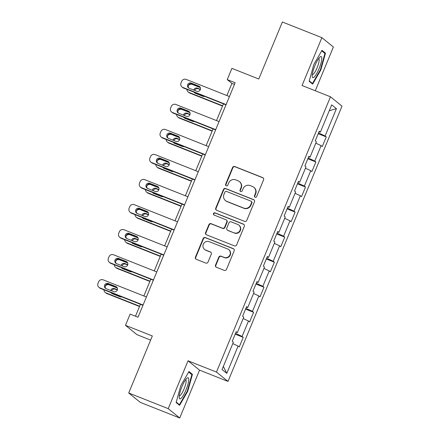 <?xml version="1.0" encoding="UTF-8"?>
<svg xmlns="http://www.w3.org/2000/svg" width="440" height="440" viewBox="0 0 440 440"><rect width="100%" height="100%" fill="white"/><g stroke="black" fill="none" stroke-linecap="round" stroke-linejoin="round"><path stroke-width="0.66" d="M255.101 197.23A1.199 1.166 -50.9 0 0 256.647 196.554L263.582 179.806A1.711 1.667 -50.9 0 0 262.686 177.617L234.768 166.546A1.711 1.667 -50.9 0 0 232.568 167.508L225.627 184.256A1.199 1.166 -50.9 0 0 226.259 185.79A1.199 1.166 -50.9 0 0 227.799 185.119L228.696 182.952A5.473 5.324 -50.9 0 1 235.752 179.872L238.079 180.796A5.473 5.324 -50.9 0 1 240.95 187.809L240.053 189.976A1.199 1.166 -50.9 0 0 240.68 191.51A1.199 1.166 -50.9 0 0 242.22 190.839L243.122 188.672A5.473 5.324 -50.9 0 1 250.173 185.592L252.5 186.516A5.473 5.324 -50.9 0 1 255.371 193.529L254.474 195.696A1.199 1.166 -50.9 0 0 255.101 197.23M215.529 265.089A1.711 1.667 -50.9 0 0 216.425 267.284L224.257 270.386A1.711 1.667 -50.9 0 0 226.463 269.429L234.168 250.822A1.711 1.667 -50.9 0 0 233.266 248.633L205.354 237.567A1.711 1.667 -50.9 0 0 203.148 238.524L195.443 257.125A1.711 1.667 -50.9 0 0 196.345 259.32L205.805 263.071A1.711 1.667 -50.9 0 0 208.005 262.108L211.305 254.15A1.711 1.667 -50.9 0 0 210.408 251.955L205.716 250.096A4.576 4.45 -50.9 0 1 203.615 243.628A4.576 4.45 -50.9 0 1 209.209 241.665L227.585 248.947A4.576 4.45 -50.9 0 1 229.686 255.415A4.576 4.45 -50.9 0 1 224.092 257.384L221.029 256.168A1.711 1.667 -50.9 0 0 218.823 257.131L215.529 265.089L215.837 265.342A1.711 1.667 -50.9 0 0 216.167 267.152M315.271 90.761L333.394 47.009L321.882 37.664L282.381 22L258.764 79.013L231.907 68.365L227.249 79.607L235.153 82.737L138.028 317.218L130.125 314.083L125.472 325.331L136.983 334.675L150.629 340.087M168.212 408.656L179.724 418L199.551 370.139L188.034 360.795L168.212 408.656L128.711 392.992L152.328 335.979L125.472 325.331M188.034 360.795L216.475 372.07L330.495 96.8L342.007 106.145L227.986 381.42L216.475 372.07M321.882 37.664L302.055 85.52L330.495 96.8M244.563 221.359A1.711 1.667 -50.9 0 0 246.769 220.402L254.474 201.795A1.711 1.667 -50.9 0 0 253.578 199.606L225.66 188.54A1.711 1.667 -50.9 0 0 223.46 189.497L215.754 208.104A1.711 1.667 -50.9 0 0 216.651 210.293L244.563 221.359M244.321 226.309L236.615 244.915A1.711 1.667 -50.9 0 1 234.41 245.872L206.498 234.806A1.711 1.667 -50.9 0 1 205.601 232.617L208.896 224.653A1.711 1.667 -50.9 0 1 211.101 223.691L222.42 228.179A1.711 1.667 -50.9 0 0 224.626 227.222L226.815 221.936A1.711 1.667 -50.9 0 0 225.913 219.747L214.126 215.072A1.199 1.166 -50.9 0 1 213.582 213.384A1.199 1.166 -50.9 0 1 215.045 212.867L243.424 224.12A1.711 1.667 -50.9 0 1 244.321 226.309M179.724 418L140.228 402.336L128.711 392.992M243.227 337.348L242.094 336.424L248.479 321.007L249.612 321.932L253.605 312.296L252.466 311.372L258.858 295.955L259.99 296.874L263.984 287.238L262.845 286.319L269.231 270.897L270.369 271.821L274.362 262.185L273.224 261.261L279.609 245.845L280.748 246.769L284.741 237.132L283.602 236.209L289.988 220.792L291.126 221.711L295.114 212.075L293.981 211.156L300.366 195.74L301.505 196.658L305.492 187.022L304.359 186.104L310.745 170.681L311.877 171.606L315.87 161.97L314.738 161.046L321.123 145.629L322.256 146.553L326.249 136.917L325.111 135.993L336.424 108.691L331.694 104.852L320.381 132.154L319.248 131.23L315.255 140.866L316.393 141.79L310.007 157.207L308.869 156.282L304.876 165.924L306.014 166.843L299.629 182.259L298.491 181.34L294.503 190.977L295.636 191.895L289.25 207.317L288.112 206.393L284.125 216.029L285.257 216.953L278.872 232.37L277.739 231.446L273.746 241.082L274.879 242.006L268.494 257.422L267.361 256.504L263.368 266.139L264.501 267.058L258.115 282.475L256.982 281.556L252.989 291.192L254.128 292.116L247.737 307.533L246.604 306.609L242.611 316.245L243.749 317.168L237.364 332.585L236.225 331.661L232.232 341.297L233.371 342.221L222.063 369.523L226.793 373.362L238.101 346.06L239.234 346.984L243.227 337.348L235.191 334.158M235.521 333.372L242.094 336.424M243.177 318.543L248.479 321.007M237.364 332.585L236.011 332.189M245.894 308.314L252.466 311.372M253.556 293.491L258.858 295.955M247.737 307.533L246.389 307.131M256.273 283.261L262.845 286.319M263.934 268.433L269.231 270.897M258.115 282.475L256.762 282.079M266.651 258.209L273.224 261.261M274.312 243.381L279.609 245.845M268.494 257.422L267.141 257.026M277.03 233.156L283.602 236.209M284.691 218.328L289.988 220.792M278.872 232.37L277.519 231.968M287.408 208.098L293.981 211.156M295.064 193.276L300.366 195.74M289.25 207.317L287.898 206.916M297.786 183.046L304.359 186.104M305.443 168.218L310.745 170.681M299.629 182.259L298.276 181.863M308.165 157.993L314.738 161.046M315.821 143.165L321.123 145.629M310.007 157.207L308.655 156.811M318.538 132.941L325.111 135.993M329.257 110.726L336.424 108.691M320.381 132.154L319.033 131.753M199.551 370.139L227.986 381.42M227.249 79.607L231.919 83.397L226.886 95.546M223.443 103.851L216.507 120.599M213.07 128.904L206.129 145.651M202.691 153.962L195.751 170.704M192.313 179.014L185.378 195.762M181.935 204.066L174.999 220.814M171.556 229.119L164.621 245.867M161.178 254.177L154.242 270.925M150.799 279.23L143.864 295.977M140.426 304.282L135.482 316.212M223.355 366.399L226.793 373.362M232.799 343.596L238.101 346.06M234.46 84.403L231.919 83.397M318.214 133.727L326.249 136.917M307.835 158.785L315.87 161.97M297.457 183.838L305.492 187.022M287.078 208.89L295.114 212.075M276.7 233.943L284.741 237.132M266.327 259.001L274.362 262.185M255.948 284.053L263.984 287.238M245.57 309.106L253.605 312.296M313.858 64.416L309.172 81.318L312.642 84.134L320.793 70.043L325.479 53.136L322.014 50.325L313.858 64.416M179.591 405.339L187.748 391.248L192.434 374.341L188.964 371.525L180.813 385.616L176.127 402.523L179.591 405.339M323.615 52.398L325.479 53.136M320.348 69.867L320.793 70.043M190.564 373.604L192.434 374.341M187.303 391.072L187.748 391.248M254.969 197.17A1.199 1.166 -50.9 0 1 254.788 195.948L255.684 193.781A5.473 5.324 -50.9 0 0 254.172 187.561L253.858 187.314M239.437 181.594L239.745 181.847A5.473 5.324 -50.9 0 1 241.257 188.062L240.361 190.229A1.199 1.166 -50.9 0 0 240.548 191.45M263.257 178.002A1.711 1.667 -50.9 0 0 262.994 177.87L235.081 166.798A1.711 1.667 -50.9 0 0 232.876 167.761L225.94 184.509A1.199 1.166 -50.9 0 0 226.127 185.73M254.15 199.991A1.711 1.667 -50.9 0 0 253.886 199.859L225.973 188.793A1.711 1.667 -50.9 0 0 223.768 189.75L216.062 208.351A1.711 1.667 -50.9 0 0 216.387 210.161M251.587 202.67A1.199 1.166 -50.9 0 0 250.954 201.135L226.452 191.422A1.199 1.166 -50.9 0 0 224.912 192.093L223.966 194.381A5.473 5.324 -50.9 0 0 226.837 201.394L243.584 208.032A5.473 5.324 -50.9 0 0 250.635 204.958L251.587 202.67L251.895 202.923A1.199 1.166 -50.9 0 0 251.565 201.564L251.251 201.311M225.478 200.596L225.786 200.849A5.473 5.324 -50.9 0 0 227.15 201.647L226.837 201.394M251.895 202.923L250.949 205.211A5.473 5.324 -50.9 0 1 243.898 208.285L227.15 201.647M226.341 219.995L226.65 220.248A1.711 1.667 -50.9 0 1 227.123 222.189L224.934 227.475A1.711 1.667 -50.9 0 1 222.734 228.431L211.409 223.944A1.711 1.667 -50.9 0 0 209.209 224.906L205.909 232.865A1.711 1.667 -50.9 0 0 206.234 234.674M243.997 224.505A1.711 1.667 -50.9 0 0 243.733 224.373L215.353 213.12A1.199 1.166 -50.9 0 0 214 215.012M234.168 232.837A4.576 4.45 -50.9 0 0 238.799 225.071A4.576 4.45 -50.9 0 0 237.661 224.406L231.187 221.837A1.711 1.667 -50.9 0 0 228.982 222.799L226.798 228.08A1.711 1.667 -50.9 0 0 227.695 230.274L234.482 233.09A4.576 4.45 -50.9 0 0 239.107 225.324L238.799 225.071M227.271 230.021L227.579 230.274A1.711 1.667 -50.9 0 0 228.003 230.522L227.695 230.274M234.482 233.09L228.003 230.522M228.723 249.612L229.031 249.865A4.576 4.45 -50.9 0 1 224.406 257.637L221.342 256.421A1.711 1.667 -50.9 0 0 219.137 257.384L215.837 265.342M204.578 249.431L204.892 249.684A4.576 4.45 -50.9 0 0 206.024 250.349L205.716 250.096M210.98 252.34A1.711 1.667 -50.9 0 0 210.716 252.208L206.024 250.349M233.844 249.018A1.711 1.667 -50.9 0 0 233.58 248.886L205.667 237.815A1.711 1.667 -50.9 0 0 203.462 238.777L195.756 257.378A1.711 1.667 -50.9 0 0 196.081 259.188M188.32 85.668A3.487 3.394 -50.9 0 1 192.39 84.453L200.327 87.599M222.64 105.793L189.068 92.483L189.844 93.115A3.487 3.394 129.1 0 1 188.98 92.604L188.199 91.977A3.487 3.394 -50.9 0 0 189.068 92.483M222.525 106.073L189.844 93.115M200.332 89.606L198.259 88.781A2.789 2.712 -50.9 0 0 194.639 90.425M194.639 92.433A2.789 2.712 -50.9 0 0 195.08 93.165M194.062 92.202A2.789 2.712 -50.9 0 0 195.355 93.291L202.934 96.3A2.789 2.712 -50.9 0 0 204.639 96.393M200.426 89.32L197.483 88.154A2.789 2.712 -50.9 0 0 193.765 90.079M186.967 89.386A3.487 3.394 -50.9 0 0 188.199 91.977M226.1 104.583L182.842 87.428A3.487 3.394 -50.9 0 1 181.011 82.962L181.676 81.356A3.487 3.394 -50.9 0 1 186.17 79.398L229.427 96.553M181.979 86.922L182.754 87.555A3.487 3.394 129.1 0 0 183.618 88.061L225.99 104.858M189.129 88.237A2.789 2.712 129.1 0 1 187.853 84.299A2.789 2.712 129.1 0 1 191.257 83.1L198.841 86.108A2.789 2.712 129.1 0 1 200.118 90.046A2.789 2.712 129.1 0 1 196.713 91.245L189.129 88.237M188.854 88.11A2.789 2.712 129.1 0 1 192.032 83.732L199.617 86.741A2.789 2.712 129.1 0 1 199.892 86.867M312.252 75.323A11.325 2.492 111.6 0 0 312.263 76.434A11.325 2.492 111.6 0 0 317.059 72.93A11.325 2.492 111.6 0 0 321.767 58.883A11.325 2.492 111.6 0 0 319.946 57.052A11.325 2.492 111.6 0 0 315.106 65.186A11.325 2.492 111.6 0 0 312.252 75.323M312.34 74.465A8.575 1.887 111.6 0 0 312.411 74.503A8.575 1.887 111.6 0 0 316.327 69.526A8.575 1.887 111.6 0 0 319.171 60.308A8.575 1.887 111.6 0 0 318.731 58.564A8.575 1.887 111.6 0 0 318.654 58.537M321.706 50.848L324.913 53.449L320.37 69.828L312.472 83.484L309.287 80.9M311.234 82.995L312.472 83.484M185.988 389.95A11.325 2.492 111.6 0 0 186.901 378.257A11.325 2.492 111.6 0 0 181.94 386.667A11.325 2.492 111.6 0 0 179.218 397.639A11.325 2.492 111.6 0 0 185.988 389.95M179.289 395.67A8.575 1.887 111.6 0 0 179.361 395.709A8.575 1.887 111.6 0 0 184.052 388.982A8.575 1.887 111.6 0 0 185.686 379.764A8.575 1.887 111.6 0 0 185.603 379.742M188.661 372.053L191.862 374.655L187.325 391.034L179.421 404.69L176.242 402.105M178.189 404.201L179.421 404.69M177.941 110.721A3.487 3.394 -50.9 0 1 182.012 109.505L189.954 112.651M212.262 130.851L178.69 117.535L179.465 118.168A3.487 3.394 129.1 0 1 178.602 117.662L177.821 117.029A3.487 3.394 -50.9 0 0 178.69 117.535M212.146 131.126L179.465 118.168M189.954 114.659L187.88 113.839A2.789 2.712 -50.9 0 0 184.261 115.478M184.267 117.486A2.789 2.712 -50.9 0 0 184.701 118.217M183.684 117.255A2.789 2.712 -50.9 0 0 184.976 118.344L192.561 121.352A2.789 2.712 -50.9 0 0 194.26 121.446M190.047 114.373L187.105 113.207A2.789 2.712 -50.9 0 0 183.392 115.132M176.589 114.444A3.487 3.394 -50.9 0 0 177.821 117.029M167.563 135.779A3.487 3.394 -50.9 0 1 171.639 134.558L179.575 137.704M201.883 155.903L168.311 142.588L169.087 143.22A3.487 3.394 129.1 0 1 168.223 142.714L167.442 142.082A3.487 3.394 -50.9 0 0 168.311 142.588M201.768 156.178L169.087 143.22M179.581 139.717L177.502 138.892A2.789 2.712 -50.9 0 0 173.882 140.531M173.888 142.538A2.789 2.712 -50.9 0 0 174.323 143.27M173.311 142.307A2.789 2.712 -50.9 0 0 174.597 143.402L182.182 146.405A2.789 2.712 -50.9 0 0 183.882 146.504M179.669 139.425L176.726 138.259A2.789 2.712 -50.9 0 0 173.014 140.184M166.21 139.496A3.487 3.394 -50.9 0 0 167.442 142.082M215.727 129.635L172.464 112.481A3.487 3.394 -50.9 0 1 170.632 108.02L171.298 106.414A3.487 3.394 -50.9 0 1 175.791 104.451L219.049 121.605M171.6 111.975L172.376 112.607A3.487 3.394 129.1 0 0 173.245 113.113L215.611 129.916M178.75 113.295A2.789 2.712 129.1 0 1 177.474 109.351A2.789 2.712 129.1 0 1 180.879 108.152L188.463 111.161A2.789 2.712 129.1 0 1 189.739 115.099A2.789 2.712 129.1 0 1 186.335 116.297L178.75 113.295M178.475 113.168A2.789 2.712 129.1 0 1 181.66 108.785L189.239 111.793A2.789 2.712 129.1 0 1 189.514 111.92M205.348 154.688L162.085 137.538A3.487 3.394 -50.9 0 1 160.259 133.072L160.924 131.467A3.487 3.394 -50.9 0 1 165.413 129.508L208.676 146.657M161.222 137.033L161.997 137.66A3.487 3.394 129.1 0 0 162.866 138.171L205.233 154.968M168.371 138.347A2.789 2.712 129.1 0 1 167.096 134.404A2.789 2.712 129.1 0 1 170.5 133.21L178.085 136.213A2.789 2.712 129.1 0 1 179.366 140.157A2.789 2.712 129.1 0 1 175.956 141.356L168.371 138.347M168.102 138.221A2.789 2.712 129.1 0 1 171.281 133.837L178.865 136.846A2.789 2.712 129.1 0 1 179.135 136.972M157.185 160.831A3.487 3.394 -50.9 0 1 161.26 159.615L169.197 162.762M191.51 180.956L157.933 167.646L158.708 168.273A3.487 3.394 129.1 0 1 157.845 167.767L157.069 167.134A3.487 3.394 -50.9 0 0 157.933 167.646M191.395 181.236L158.708 168.273M169.202 164.769L167.123 163.944A2.789 2.712 -50.9 0 0 163.504 165.583M163.51 167.59A2.789 2.712 -50.9 0 0 163.944 168.328M162.932 167.365A2.789 2.712 -50.9 0 0 164.219 168.454L171.804 171.463A2.789 2.712 -50.9 0 0 173.503 171.556M169.29 164.483L166.347 163.312A2.789 2.712 -50.9 0 0 162.635 165.242M155.837 164.549A3.487 3.394 -50.9 0 0 157.069 167.134M146.806 185.884A3.487 3.394 -50.9 0 1 150.882 184.668L158.818 187.814M181.132 206.008L147.554 192.698L148.335 193.331A3.487 3.394 129.1 0 1 147.466 192.825L146.691 192.192A3.487 3.394 -50.9 0 0 147.554 192.698M181.016 206.288L148.335 193.331M158.823 189.822L156.75 188.997A2.789 2.712 -50.9 0 0 153.126 190.641M153.131 192.649A2.789 2.712 -50.9 0 0 153.566 193.38M152.554 192.418A2.789 2.712 -50.9 0 0 153.84 193.507L161.425 196.515A2.789 2.712 -50.9 0 0 163.125 196.609M158.917 189.536L155.969 188.37A2.789 2.712 -50.9 0 0 152.257 190.295M145.459 189.602A3.487 3.394 -50.9 0 0 146.691 192.192M136.428 210.936A3.487 3.394 -50.9 0 1 140.503 209.721L148.44 212.867M170.753 231.066L137.175 217.751L137.957 218.383A3.487 3.394 129.1 0 1 137.088 217.877L136.312 217.245A3.487 3.394 -50.9 0 0 137.175 217.751M170.638 231.341L137.957 218.383M148.445 214.874L146.371 214.055A2.789 2.712 -50.9 0 0 142.747 215.694M142.753 217.701A2.789 2.712 -50.9 0 0 143.193 218.433M142.175 217.47A2.789 2.712 -50.9 0 0 143.462 218.559L151.047 221.568A2.789 2.712 -50.9 0 0 152.746 221.661M148.538 214.588L145.59 213.422A2.789 2.712 -50.9 0 0 141.878 215.347M135.08 214.66A3.487 3.394 -50.9 0 0 136.312 217.245M194.97 179.746L151.707 162.591A3.487 3.394 -50.9 0 1 149.881 158.125L150.546 156.519A3.487 3.394 -50.9 0 1 155.034 154.561L198.297 171.715M150.843 162.085L151.619 162.718A3.487 3.394 129.1 0 0 152.488 163.224L194.854 180.021M157.993 163.399A2.789 2.712 129.1 0 1 156.717 159.462A2.789 2.712 129.1 0 1 160.121 158.263L167.706 161.271A2.789 2.712 129.1 0 1 168.988 165.209A2.789 2.712 129.1 0 1 165.578 166.408L157.993 163.399M157.724 163.273A2.789 2.712 129.1 0 1 160.903 158.895L168.487 161.898A2.789 2.712 129.1 0 1 168.757 162.024M184.591 204.798L141.334 187.644A3.487 3.394 -50.9 0 1 139.502 183.178L140.168 181.572A3.487 3.394 -50.9 0 1 144.656 179.614L187.919 196.768M140.465 187.138L141.246 187.77A3.487 3.394 129.1 0 0 142.109 188.276L184.476 205.073M147.62 188.452A2.789 2.712 129.1 0 1 146.339 184.514A2.789 2.712 129.1 0 1 149.749 183.315L157.328 186.323A2.789 2.712 129.1 0 1 158.609 190.262A2.789 2.712 129.1 0 1 155.199 191.461L147.62 188.452M147.345 188.326A2.789 2.712 129.1 0 1 150.524 183.948L158.109 186.956A2.789 2.712 129.1 0 1 158.384 187.083M174.213 229.851L130.955 212.696A3.487 3.394 -50.9 0 1 129.124 208.236L129.789 206.63A3.487 3.394 -50.9 0 1 134.277 204.666L177.54 221.821M130.086 212.19L130.867 212.823A3.487 3.394 129.1 0 0 131.731 213.329L174.097 230.131M137.242 213.51A2.789 2.712 129.1 0 1 135.96 209.566A2.789 2.712 129.1 0 1 139.37 208.368L146.955 211.376A2.789 2.712 129.1 0 1 148.231 215.32A2.789 2.712 129.1 0 1 144.826 216.513L137.242 213.51M136.967 213.384A2.789 2.712 129.1 0 1 140.145 209L147.73 212.009A2.789 2.712 129.1 0 1 148.005 212.135M126.055 235.994A3.487 3.394 -50.9 0 1 130.125 234.773L138.061 237.924M160.375 256.119L126.797 242.803L127.578 243.436A3.487 3.394 129.1 0 1 126.709 242.93L125.934 242.297A3.487 3.394 -50.9 0 0 126.797 242.803M160.259 256.394L127.578 243.436M138.067 239.932L135.993 239.107A2.789 2.712 -50.9 0 0 132.374 240.746M132.374 242.754A2.789 2.712 -50.9 0 0 132.814 243.49M131.797 242.528A2.789 2.712 -50.9 0 0 133.084 243.617L140.668 246.62A2.789 2.712 -50.9 0 0 142.368 246.719M138.16 239.646L135.212 238.475A2.789 2.712 -50.9 0 0 131.5 240.4M124.702 239.712A3.487 3.394 -50.9 0 0 125.934 242.297M163.834 254.909L120.577 237.754A3.487 3.394 -50.9 0 1 118.745 233.288L119.411 231.682A3.487 3.394 -50.9 0 1 123.904 229.724L167.162 246.879M119.708 237.248L120.489 237.875A3.487 3.394 129.1 0 0 121.352 238.387L163.719 255.184M126.863 238.563A2.789 2.712 129.1 0 1 125.582 234.625A2.789 2.712 129.1 0 1 128.992 233.426L136.576 236.429A2.789 2.712 129.1 0 1 137.852 240.372A2.789 2.712 129.1 0 1 134.447 241.571L126.863 238.563M126.588 238.436A2.789 2.712 129.1 0 1 129.767 234.053L137.352 237.061A2.789 2.712 129.1 0 1 137.626 237.188M115.676 261.047A3.487 3.394 -50.9 0 1 119.746 259.831L127.683 262.977M149.996 281.171L116.424 267.861L117.2 268.488A3.487 3.394 129.1 0 1 116.336 267.982L115.555 267.355A3.487 3.394 -50.9 0 0 116.424 267.861M149.881 281.452L117.2 268.488M127.688 264.985L125.615 264.16A2.789 2.712 -50.9 0 0 121.996 265.798M121.996 267.806A2.789 2.712 -50.9 0 0 122.436 268.543M121.418 267.581A2.789 2.712 -50.9 0 0 122.711 268.67L130.29 271.678A2.789 2.712 -50.9 0 0 131.995 271.772M127.782 264.699L124.839 263.527A2.789 2.712 -50.9 0 0 121.121 265.457M114.323 264.764A3.487 3.394 -50.9 0 0 115.555 267.355M153.461 279.961L110.198 262.807A3.487 3.394 -50.9 0 1 108.367 258.341L109.032 256.735A3.487 3.394 -50.9 0 1 113.526 254.777L156.783 271.931M109.335 262.301L110.11 262.933A3.487 3.394 129.1 0 0 110.974 263.439L153.346 280.236M116.485 263.615A2.789 2.712 129.1 0 1 115.209 259.677A2.789 2.712 129.1 0 1 118.613 258.478L126.198 261.487A2.789 2.712 129.1 0 1 127.474 265.425A2.789 2.712 129.1 0 1 124.069 266.624L116.485 263.615M116.21 263.489A2.789 2.712 129.1 0 1 119.389 259.111L126.973 262.114A2.789 2.712 129.1 0 1 127.248 262.24M105.297 286.099A3.487 3.394 -50.9 0 1 109.368 284.884L117.309 288.03M139.618 306.224L106.046 292.914L106.821 293.546A3.487 3.394 129.1 0 1 105.958 293.04L105.177 292.408A3.487 3.394 -50.9 0 0 106.046 292.914M139.502 306.504L106.821 293.546M117.309 290.037L115.236 289.218A2.789 2.712 -50.9 0 0 111.617 290.857M111.623 292.864A2.789 2.712 -50.9 0 0 112.057 293.596M111.04 292.633A2.789 2.712 -50.9 0 0 112.332 293.722L119.917 296.731A2.789 2.712 -50.9 0 0 121.616 296.824M117.403 289.751L114.461 288.585A2.789 2.712 -50.9 0 0 110.748 290.51M103.945 289.817A3.487 3.394 -50.9 0 0 105.177 292.408M143.083 305.014L99.82 287.859A3.487 3.394 -50.9 0 1 97.993 283.393L98.654 281.787A3.487 3.394 -50.9 0 1 103.147 279.829L146.405 296.984M98.956 287.353L99.732 287.986A3.487 3.394 129.1 0 0 100.601 288.492L142.967 305.294M106.106 288.673A2.789 2.712 129.1 0 1 104.83 284.73A2.789 2.712 129.1 0 1 108.235 283.531L115.819 286.539A2.789 2.712 129.1 0 1 117.095 290.477A2.789 2.712 129.1 0 1 113.691 291.676L106.106 288.673M105.831 288.541A2.789 2.712 129.1 0 1 109.016 284.163L116.595 287.172A2.789 2.712 129.1 0 1 116.87 287.298M255.684 193.781L255.371 193.529M240.361 190.229L240.053 189.976M241.257 188.062L240.95 187.809M225.94 184.509L225.627 184.256M232.876 167.761L232.568 167.508M235.081 166.798L234.768 166.546M262.994 177.87L262.686 177.617M254.788 195.948L254.474 195.696M216.062 208.351L215.754 208.104M223.768 189.75L223.46 189.497M225.973 188.793L225.66 188.54M253.886 199.859L253.578 199.606M243.898 208.285L243.584 208.032M250.949 205.211L250.635 204.958M205.909 232.865L205.601 232.617M209.209 224.906L208.896 224.653M211.409 223.944L211.101 223.691M222.734 228.431L222.42 228.179M224.934 227.475L224.626 227.222M227.123 222.189L226.815 221.936M215.353 213.12L215.045 212.867M243.733 224.373L243.424 224.12M219.137 257.384L218.823 257.131M221.342 256.421L221.029 256.168M224.406 257.637L224.092 257.384M210.716 252.208L210.408 251.955M195.756 257.378L195.443 257.125M203.462 238.777L203.148 238.524M205.667 237.815L205.354 237.567M233.58 248.886L233.266 248.633M198.259 88.781L197.483 88.154M183.618 88.061L182.842 87.428M191.257 83.1L192.032 83.732M198.841 86.108L199.617 86.741M187.88 113.839L187.105 113.207M177.502 138.892L176.726 138.259M173.245 113.113L172.464 112.481M180.879 108.152L181.66 108.785M188.463 111.161L189.239 111.793M162.866 138.171L162.085 137.538M170.5 133.21L171.281 133.837M178.085 136.213L178.865 136.846M167.123 163.944L166.347 163.312M156.75 188.997L155.969 188.37M146.371 214.055L145.59 213.422M152.488 163.224L151.707 162.591M160.121 158.263L160.903 158.895M167.706 161.271L168.487 161.898M142.109 188.276L141.334 187.644M149.749 183.315L150.524 183.948M157.328 186.323L158.109 186.956M131.731 213.329L130.955 212.696M139.37 208.368L140.145 209M146.955 211.376L147.73 212.009M135.993 239.107L135.212 238.475M121.352 238.387L120.577 237.754M128.992 233.426L129.767 234.053M136.576 236.429L137.352 237.061M125.615 264.16L124.839 263.527M110.974 263.439L110.198 262.807M118.613 258.478L119.389 259.111M126.198 261.487L126.973 262.114M115.236 289.218L114.461 288.585M100.601 288.492L99.82 287.859M108.235 283.531L109.016 284.163M115.819 286.539L116.595 287.172"/></g></svg>
